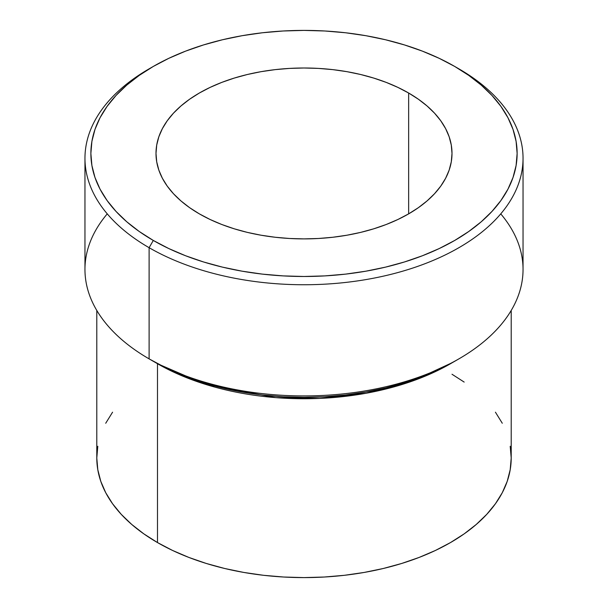<?xml version="1.0" encoding="UTF-8"?>
<svg xmlns="http://www.w3.org/2000/svg" width="608" height="608" viewBox="0 0 608 608"><rect width="100%" height="100%" fill="white"/><g stroke="black" fill="none" stroke-linecap="round" stroke-linejoin="round"><path stroke-width="0.91" d="M408.652 93.024L408.652 213.864L397.89 219.496L386.224 224.496L373.768 228.806L360.635 232.393L346.963 235.212L332.872 237.249L318.508 238.48L304 238.891L289.492 238.48L275.128 237.249L261.037 235.212L247.365 232.393L234.232 228.806L221.776 224.496L210.11 219.496L199.348 213.864A148.002 85.447 180 0 1 155.998 153.444A148.002 85.447 180 0 1 247.365 74.503A148.002 85.447 180 0 1 408.652 93.024L418.41 99.241L427.059 105.974L434.53 113.164L440.739 120.749L445.626 128.638L449.16 136.777L451.288 145.069L452.002 153.444L451.288 161.819L449.16 170.118L445.626 178.25L440.739 186.147L434.53 193.724L427.059 200.921L418.41 207.655L408.652 213.864L408.652 93.024A148.002 85.447 180 0 1 452.002 153.444A148.002 85.447 180 0 1 360.635 232.393A148.002 85.447 180 0 1 199.348 213.864L189.59 207.655L180.941 200.921L173.47 193.724L167.261 186.147L162.374 178.25L158.84 170.118L156.712 161.819L155.998 153.444L156.712 145.069L158.84 136.777L162.374 128.638L167.261 120.749L173.47 113.164L180.941 105.974L189.59 99.241L199.348 93.024L210.11 87.392L221.776 82.399L234.232 78.09L247.365 74.503L261.037 71.676L275.128 69.639L289.492 68.408L304 67.997L318.508 68.408L332.872 69.639L346.963 71.676L360.635 74.503L373.768 78.09L386.224 82.399L397.89 87.392L408.652 93.024M157.54 363.675A2.956 1.71 -60 0 1 157.487 363.713L155.42 362.505A207.206 119.624 180 0 0 157.487 363.713L157.487 542.564A207.206 119.624 0 0 0 383.291 568.495A207.206 119.624 0 0 0 511.206 457.976L510.203 469.695L507.224 481.308L502.284 492.7L495.429 503.751L486.734 514.368L476.284 524.43L464.17 533.862L450.513 542.564L435.45 550.445L419.117 557.437L401.675 563.472L383.291 568.495L364.146 572.447L344.424 575.305L324.307 577.022L304 577.6L283.693 577.022L263.576 575.305L243.854 572.447L224.709 568.495L206.325 563.472L188.883 557.437L172.55 550.445L157.487 542.564L157.487 363.713A2.956 1.71 120 0 0 157.54 363.675M500.749 213.864A219.04 126.464 180 0 1 458.888 358.88A219.04 126.464 180 0 1 149.112 358.88L149.112 247.699L153.3 240.449A213.127 123.044 180 0 1 153.3 66.439A213.127 123.044 180 0 1 454.7 66.439L439.204 58.33L422.408 51.14L404.464 44.931L385.556 39.763L365.864 35.697L345.58 32.764L324.892 30.993L304 30.4L283.108 30.993L262.42 32.764L242.136 35.697L222.444 39.763L203.536 44.931L185.592 51.14L168.796 58.33L153.3 66.439L139.255 75.384L126.791 85.082L116.044 95.441L107.099 106.354L100.054 117.724L94.97 129.443L91.899 141.383L90.873 153.444L91.899 165.505L94.97 177.452L100.054 189.164L107.099 200.534L116.044 211.447L126.791 221.806L139.255 231.504L153.3 240.449L168.796 248.558L185.592 255.755L203.536 261.964L222.444 267.125L242.136 271.191L262.42 274.124L283.108 275.895L304 276.488L324.892 275.895L345.58 274.124L365.864 271.191L385.556 267.125L404.464 261.964L422.408 255.755L439.204 248.558L454.7 240.449L468.745 231.504L481.209 221.806L491.956 211.447L500.901 200.534L507.946 189.164L513.03 177.452L516.101 165.505L517.127 153.444L516.101 141.383L513.03 129.443L507.946 117.724L500.901 106.354L491.956 95.441L481.209 85.082L468.745 75.384L454.7 66.439A213.127 123.044 180 0 1 454.7 240.456A213.127 123.044 180 0 1 153.3 240.449L149.112 247.699A219.04 126.464 0 0 0 458.888 247.707A219.04 126.464 0 0 0 458.888 68.856L458.888 68.856A219.04 126.464 180 0 1 523.04 158.278A219.04 126.464 180 0 1 387.828 275.12A219.04 126.464 180 0 1 149.112 247.699L149.112 358.88L153.3 361.296A213.127 123.044 0 0 0 454.7 361.296L439.204 369.406L422.408 376.595L404.464 382.804L385.556 387.972L365.864 392.038L345.58 394.972L324.892 396.743L304 397.336L283.108 396.743L262.42 394.972L242.136 392.038L222.444 387.972L203.536 382.804L185.592 376.595L168.796 369.406L149.112 358.88A219.04 126.464 0 0 0 387.828 386.293A219.04 126.464 0 0 0 523.04 269.458L523.04 158.278M452.58 362.505A207.206 119.624 180 0 1 157.487 363.713L204.782 384.142L275.865 397.64L319.656 398.407L366.312 393.216L412.11 381.178L452.58 362.505M153.3 66.439L149.112 68.856A219.04 126.464 0 0 0 149.112 247.699A219.04 126.464 180 0 1 84.96 158.278A219.04 126.464 180 0 1 151.232 67.648M84.96 158.278L84.96 269.458A219.04 126.464 0 0 0 149.112 358.88L149.112 358.88A219.04 126.464 180 0 1 107.251 213.864M96.794 310.468L96.794 457.976A207.206 119.624 0 0 0 157.487 542.564L143.83 533.862L131.716 524.43L121.266 514.368L112.571 503.751L105.716 492.7L100.776 481.308L97.797 469.695L96.794 457.976L97.797 446.249M452.002 374.247L464.17 382.082M495.429 412.194L502.284 423.244M510.203 446.249L511.206 457.976L511.206 310.468M105.716 423.244L112.571 412.194M458.888 68.856L454.7 66.439M458.888 358.88L454.7 361.296"/></g></svg>
